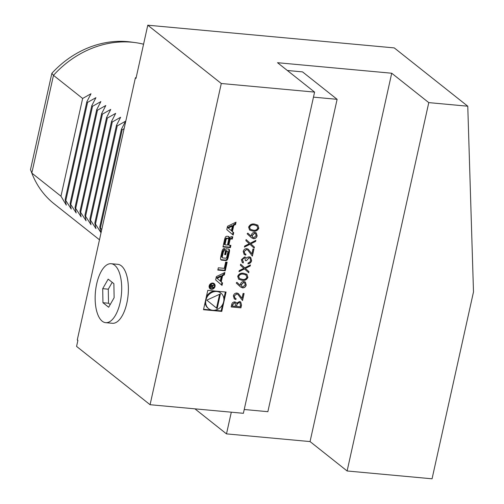 <?xml version="1.0" encoding="UTF-8"?>
<svg xmlns="http://www.w3.org/2000/svg" width="504" height="504" viewBox="0 0 504 504"><rect width="100%" height="100%" fill="white"/><g stroke="black" fill="none" stroke-linecap="round" stroke-linejoin="round"><path stroke-width="0.76" d="M234.354 296.024L234.984 298.166L236.074 298.62L235.872 299.546L234.303 298.935L233.365 295.886C233.925 293.996 235.116 293.044 236.956 293.038L238.398 293.599L242.021 298.261L243.086 293.467L244.087 293.555L242.531 300.567L237.907 294.399L236.83 293.971L234.234 295.924L234.921 298.116M247.943 277.307C246.721 279.846 244.755 280.835 242.059 280.281L238.682 279.254L237.693 276.362C238.915 273.792 240.887 272.758 243.615 273.275L246.941 274.352L247.817 277.206C246.595 279.745 244.635 280.741 241.933 280.186L242.059 280.281M242.399 259.762L243.419 262.055L243.212 262.981L242.26 262.471L241.391 259.68L244.591 256.901L245.656 257.305L246.33 258.294L247.414 257.248L249.278 256.794L250.683 257.355L251.635 260.65C251.105 262.571 249.896 263.63 247.999 263.825L248.201 262.905L249.732 262.219L250.639 260.543L250.003 258.054L249.159 257.727L246.393 260.713L245.391 260.618L244.957 258.054L244.383 257.827L242.273 259.661L243.293 261.96M242.991 261.752L243.419 262.055M249.927 244.314L244.434 247.105L244.673 246.04L249.259 243.709L245.87 240.641L246.109 239.57L250.167 243.243L255.887 240.332L255.648 241.403L250.834 243.848L254.394 247.067L254.155 248.138L249.801 244.213L244.478 246.922M258.848 228.117C257.626 230.656 255.66 231.645 252.964 231.09L249.587 230.063L248.598 227.172C249.82 224.601 251.792 223.568 254.52 224.085L257.846 225.162L258.722 228.016C257.5 230.555 255.541 231.55 252.838 230.996L252.964 231.09M224.349 274.888L224.879 272.481L216.374 276.589L215.636 279.915L222.018 285.39L222.548 282.99L221.25 281.881L222.617 275.719L224.349 274.888L223.726 274.397L224.066 272.878M212.782 283.072A3.27 2.822 128.4 0 0 209.444 285.119A3.27 2.822 128.4 0 0 210.061 288.729A3.27 2.822 128.4 0 0 214.307 287.923A3.27 2.822 128.4 0 0 214.131 283.601A3.27 2.822 128.4 0 0 212.782 283.072M224.267 268.342L218.32 267.794L217.816 270.068L225.263 270.755L227.159 262.193L225.66 262.055L224.267 268.342M222.592 249.694A11.542 9.954 128.4 0 0 221.81 252.063L220.847 256.41A11.542 9.954 128.4 0 0 220.569 258.829A1.625 1.399 128.4 0 0 221.716 260.159L225.823 260.536A1.625 1.399 128.4 0 0 227.506 259.472A11.542 9.954 128.4 0 0 228.287 257.097L229.251 252.75A11.542 9.954 128.4 0 0 229.534 250.331A1.625 1.399 128.4 0 0 228.381 249.001L225.956 248.781L224.664 254.596L225.735 254.696L226.523 251.149L227.121 251.206A1.033 0.895 128.4 0 1 227.827 252.271L226.712 257.305A1.033 0.895 128.4 0 1 225.572 258.193L222.976 257.96A1.033 0.895 128.4 0 1 222.27 256.895L223.385 251.861A1.033 0.895 128.4 0 1 224.242 250.986L224.752 248.667L224.274 248.623A1.625 1.399 128.4 0 0 222.592 249.694M225.332 237.346A11.542 9.954 128.4 0 0 224.545 239.715L222.938 246.973L230.385 247.653L230.889 245.385L228.835 245.196L230.013 239.866A1.033 0.895 128.4 0 1 231.153 238.978L232.287 239.079L232.785 236.804L231.651 236.704A1.625 1.399 128.4 0 0 229.969 237.768A11.542 9.954 128.4 0 0 229.433 239.211L229.251 239.192A11.542 9.954 128.4 0 0 229.358 237.712A1.625 1.399 128.4 0 0 228.211 236.382L227.014 236.275A1.625 1.399 128.4 0 0 225.332 237.346M227.531 226.271L226.787 229.603L233.169 235.078L233.705 232.678L232.407 231.563L233.774 225.401L235.5 224.57L236.036 222.169L227.531 226.271M347.117 470.975L432.06 478.8L473.495 291.911L467.769 106.212L394.26 47.905L147.779 25.2L135.992 78.385L135.374 77.893L77.288 339.885L77.906 340.37L76.57 346.406L150.079 404.712L221.287 83.5L314.591 92.1L277.528 62.704L391.715 73.225L428.778 102.621L347.117 470.975L310.054 441.58L391.715 73.225M150.079 404.712L243.382 413.305L314.591 92.1M226.069 292.049L207.787 290.367L203.496 309.714L221.785 311.396L226.069 292.049M250.898 237.283L247.13 233.793L247.823 233.125L251.156 236.219L251.301 235.141C251.868 233.283 253.058 232.35 254.867 232.344L256.259 232.879L257.135 235.847C256.549 237.743 255.326 238.694 253.474 238.694L250.898 237.283M244.207 251.597L244.831 253.733L245.927 254.192L245.719 255.118L244.157 254.501L243.218 251.452C243.772 249.562 244.969 248.617 246.809 248.604L248.252 249.171L251.874 253.833L252.932 249.033L253.934 249.127L252.384 256.133L247.754 249.971L246.677 249.537L244.081 251.496L244.774 253.688M244.478 268.909L238.984 271.7L239.224 270.635L243.804 268.298L240.414 265.236L240.654 264.165L244.717 267.838L250.431 264.928L250.198 265.999L245.385 268.443L248.938 271.662L248.705 272.733L244.352 268.808L239.022 271.517M239.992 286.474L236.225 282.983L236.918 282.316L240.251 285.403L240.395 284.325C240.962 282.467 242.153 281.541 243.961 281.534L245.353 282.07L246.229 285.037C245.643 286.933 244.421 287.885 242.569 287.885L239.992 286.474M240.918 307.837L231.172 306.942L231.619 304.926C231.934 302.998 232.98 301.984 234.757 301.871L235.929 302.312L236.571 303.257L239.501 301.499L240.736 301.972L241.536 305.046L240.918 307.837L231.191 306.854M147.779 25.2L221.287 83.5M111.138 263.718L117.823 264.329A29.604 13.054 95.3 0 1 121.313 265.816A29.604 13.054 95.3 0 1 127.594 299.118A29.604 13.054 95.3 0 1 112.392 323.284L105.708 322.673A29.604 13.054 95.3 0 1 95.426 291.999A29.604 13.054 95.3 0 1 111.138 263.718A29.604 13.054 95.3 0 1 114.628 265.198A29.604 13.054 95.3 0 1 120.91 298.5A29.604 13.054 95.3 0 1 105.708 322.673M231.311 412.19L226.498 433.881L194.928 408.839M77.843 340.666A191.64 165.293 -51.6 0 1 77.288 339.885M135.374 77.893A191.64 165.293 -51.6 0 1 136.244 77.244M51.855 73.326L30.505 169.627L31.815 173.08L53.481 75.342L51.855 73.326A90.978 78.466 128.4 0 1 130.788 42.002L135.103 42.582A93.479 80.627 -51.6 0 1 143.564 44.213M310.054 441.58L226.498 433.881M428.778 102.621L467.769 106.212M101.707 229.748L99.76 226.97L100.882 232.558L94.821 223.052L95.943 228.64L89.876 219.133L91.003 224.721L84.937 215.214L86.058 220.802L79.997 211.296L81.119 216.884L75.052 207.371L76.173 212.965L70.113 203.452L71.234 209.047L65.167 199.534L66.295 205.122L60.971 196.201L82.637 98.469L53.481 75.342A93.479 80.627 -51.6 0 1 135.103 42.582M99.477 239.791L54.186 203.868A93.479 80.627 -51.6 0 1 31.815 173.08L60.971 196.201M82.637 98.469L90.985 93.75L86.839 101.795L87.576 102.388L95.924 97.669L91.778 105.72L92.522 106.306L100.869 101.588L96.718 109.639L97.461 110.225L105.808 105.506L101.663 113.558L102.407 114.143L110.748 109.425L106.602 117.476L107.346 118.062L115.693 113.35L111.548 121.395L112.285 121.981L120.632 117.268L116.487 125.313L117.23 125.906L125.578 121.187L121.426 129.232L122.17 129.824L124.129 128.608M86.839 101.795L65.167 199.534M65.911 200.119L87.576 102.388M91.778 105.72L70.113 203.452M70.85 204.044L92.522 106.306M96.718 109.639L75.052 207.371M75.795 207.963L97.461 110.225M101.663 113.558L79.997 211.296M80.735 211.882L102.407 114.143M106.602 117.476L84.937 215.214M85.68 215.8L107.346 118.062M111.548 121.395L89.876 219.133M90.619 219.719L112.285 121.981M100.504 227.556L122.17 129.824M95.558 223.637L117.23 125.906M121.426 129.232L99.76 226.97M116.487 125.313L94.821 223.052M108.177 279.147L102.715 288.666L102.955 302.721L108.662 307.245L114.124 297.719L113.885 283.67L108.177 279.147M112.209 282.341L108.284 289.183L102.715 288.666M108.284 289.183L108.524 303.232L110.2 304.561M108.524 303.232L102.955 302.721M287.343 70.484L302.52 71.883L337.113 99.32L313.469 97.146M244.219 409.506L267.863 411.686L337.113 99.32M214.213 310.269L221.168 310.905L222.573 304.561M223.858 298.759L225.357 291.986M221.168 310.905L221.785 311.396M203.591 309.286L211.258 309.998M214.742 291.01A9.916 8.555 128.4 0 0 206.382 296.711M205.09 302.52A9.916 8.555 128.4 0 0 208.001 308.164L208.618 308.656A9.916 8.555 128.4 0 0 221.489 306.199A9.916 8.555 128.4 0 0 220.947 293.114A9.916 8.555 128.4 0 0 216.865 291.501A9.916 8.555 128.4 0 0 206.734 297.713A9.916 8.555 128.4 0 0 208.618 308.656M220.947 293.114L220.33 292.622A9.916 8.555 128.4 0 0 217.697 291.281M217.161 308.58L220.406 293.92L206.785 300.145L217.161 308.58M216.544 308.076L219.599 294.292M228.306 228.041L232.432 226.05L231.399 230.7L227.688 227.55L231.808 225.565L232.432 226.05M231.399 230.7L227.688 227.55M232.558 234.555L233.087 232.186L231.79 231.071L233.157 224.916L234.883 224.078L235.217 222.56M234.883 224.078L235.5 224.57M233.157 224.916L233.774 225.401M231.79 231.071L232.407 231.563M233.087 232.186L233.705 232.678M229.251 239.192L228.633 238.707A11.542 9.954 128.4 0 0 228.74 237.227A1.625 1.399 128.4 0 0 228.526 236.452M228.835 245.196L228.218 244.705L229.396 239.381A1.033 0.895 128.4 0 1 230.536 238.487L231.664 238.587L232.079 236.741M231.664 238.587L232.287 239.079M223.033 246.544L229.767 247.168L230.177 245.316M229.767 247.168L230.385 247.653M224.942 244.837L227.443 245.064L228.621 239.74A1.033 0.895 128.4 0 0 227.915 238.676L227.266 238.619A1.033 0.895 128.4 0 0 226.126 239.513L224.942 244.837L224.324 244.346L225.502 239.022L226.126 239.513M228.344 238.846L227.72 238.354A1.033 0.895 128.4 0 0 227.298 238.184L227.915 238.676M225.502 239.022A1.033 0.895 128.4 0 1 226.649 238.127L227.298 238.184M224.242 250.986L223.625 250.494L224.041 248.623M223.625 250.494A1.033 0.895 128.4 0 0 222.768 251.37L223.385 251.861M222.554 257.79L221.936 257.298A1.033 0.895 128.4 0 1 221.653 256.404L222.768 251.37M227.55 251.376L226.932 250.885A1.033 0.895 128.4 0 0 226.504 250.715L227.121 251.206M224.759 254.173L225.118 254.205L225.905 250.658L226.504 250.715M225.905 250.658L226.523 251.149M225.118 254.205L225.735 254.696M220.784 259.598A1.625 1.399 128.4 0 0 221.099 259.667L225.206 260.045A1.625 1.399 128.4 0 0 226.888 258.98A11.542 9.954 128.4 0 0 227.669 256.605L228.633 252.258A11.542 9.954 128.4 0 0 228.917 249.845A1.625 1.399 128.4 0 0 228.703 249.071M217.911 269.646L224.645 270.264L226.447 262.124M224.645 270.264L225.263 270.755M213.74 284.092A2.646 2.287 128.4 0 0 212.65 283.664A2.646 2.287 128.4 0 0 209.947 285.321A2.646 2.287 128.4 0 0 210.452 288.244A2.646 2.287 128.4 0 0 213.885 287.589A2.646 2.287 128.4 0 0 213.74 284.092L213.123 283.601A2.646 2.287 128.4 0 0 212.033 283.172A2.646 2.287 128.4 0 0 211.756 283.166M209.091 286.518A2.646 2.287 128.4 0 0 209.834 287.752L210.452 288.244M209.771 288.458A3.27 2.822 128.4 0 0 211.819 288.679M214.483 285.327A3.27 2.822 128.4 0 0 213.803 283.38M211.453 284.779L210.218 285.806L209.91 287.192L213.488 287.526L213.57 287.129L211.995 286.984L212.102 286.48L214.093 284.773L212.241 285.755L211.453 284.779L211.957 284.962M211.567 284.791L212.241 285.755M213.664 284.955L213.998 285.22M211.743 286.196L212.102 286.48M211.63 286.694L211.995 286.984M212.915 287.066L213.488 287.526M210.004 286.77L210.37 286.801M211.579 286.915L211.951 286.946M210.414 286.839L210.641 285.812A0.649 0.561 -51.6 0 1 211.8 285.919L211.573 286.946L210.048 286.549M210.949 284.829A0.649 0.561 -51.6 0 1 211.006 284.873L211.623 285.358M221.407 284.867L221.93 282.498L220.632 281.389L221.999 275.228L223.726 274.397M221.999 275.228L222.617 275.719M220.632 281.389L221.25 281.881M221.93 282.498L222.548 282.99M217.148 278.359L221.275 276.368L220.242 281.012L216.531 277.868L220.657 275.877L221.275 276.368M220.242 281.012L216.531 277.868M252.838 230.996L249.524 230.013M257.783 225.112L258.722 228.016M257.084 225.874L254.186 224.91C252.088 224.475 250.519 225.219 249.486 227.134L250.286 229.288M249.606 227.235L250.349 229.339L253.166 230.164C255.263 230.649 256.826 229.925 257.853 227.991L256.675 225.628L254.306 225.011C252.208 224.576 250.646 225.319 249.606 227.235L249.486 227.134M256.549 225.527L257.021 225.83M247.811 233.138L251.156 236.219M256.202 232.835L257.135 235.847M257.008 235.746C256.423 237.649 255.207 238.6 253.348 238.6L253.474 238.694M253.348 238.6L251.458 237.775M255.471 233.547L254.589 233.182L252.132 235.324L252.769 237.384M254.709 233.276L252.252 235.425L252.832 237.434L253.714 237.775L256.145 235.702L255.534 233.598L254.589 233.182M246.103 239.583L250.167 243.243M255.723 240.421L255.648 241.403M255.522 241.303L250.834 243.848M250.715 243.753L254.394 247.067M254.268 246.966L254.035 248.025M245.788 254.161L245.719 255.118M245.599 255.018L244.094 254.451M248.189 249.121L251.874 253.833M253.796 249.115L252.271 255.982M247.691 249.921L246.677 249.537M246.557 249.442L244.081 251.496M243.287 261.973L243.212 262.981M243.086 262.886L242.197 262.42M245.593 257.254L246.33 258.294M250.62 257.305L251.635 260.65M251.509 260.555C250.986 262.477 249.77 263.535 247.874 263.731M249.94 258.01L249.159 257.727M249.033 257.632L246.393 260.713M246.267 260.612L245.41 260.536M244.894 258.004L244.383 257.827M244.264 257.733L242.273 259.661M240.654 264.178L244.717 267.838M250.268 265.01L250.198 265.999M250.072 265.898L245.385 268.443M245.259 268.349L248.938 271.662M248.819 271.562L248.579 272.62M241.933 280.186L238.619 279.203M246.878 274.302L247.817 277.206M246.179 275.064L243.281 274.1C241.183 273.666 239.614 274.409 238.581 276.324L239.381 278.479M238.701 276.425L239.444 278.529L242.26 279.355C244.358 279.84 245.921 279.115 246.947 277.181L245.769 274.812L243.401 274.201C241.309 273.767 239.74 274.504 238.701 276.425L238.581 276.324M245.643 274.718L246.116 275.014M236.905 282.328L240.251 285.403M245.297 282.019L246.229 285.037M246.103 284.936C245.517 286.839 244.301 287.79 242.443 287.79L242.569 287.885M242.443 287.79L240.553 286.965M244.566 282.738L243.684 282.366L241.227 284.514L241.863 286.574M243.804 282.467L241.347 284.615L241.926 286.625L242.808 286.965L245.24 284.892L244.629 282.788L243.684 282.366M235.935 298.595L235.872 299.546M235.746 299.452L234.247 298.885M238.335 293.548L242.021 298.261M243.942 293.542L242.418 300.409M237.844 294.349L236.83 293.971M236.704 293.87L234.234 295.924M235.866 302.268L236.571 303.257M240.673 301.921L241.536 305.046M241.416 304.952L240.799 307.742M239.948 302.665L239.173 302.331L237.056 303.855L236.376 306.388L240.124 306.823L240.414 305.5L240.011 302.709L239.293 302.425L237.182 303.956L236.502 306.489M235.217 303.03L234.448 302.702L232.533 304.75L232.256 306.01L235.5 306.394L235.28 303.074L234.574 302.803L232.653 304.851L232.376 306.104M228.74 237.227L229.358 237.712M230.536 238.487L231.153 238.978M229.396 239.381L230.013 239.866M226.649 238.127L227.266 238.619M221.653 256.404L222.27 256.895M228.917 249.845L229.534 250.331M228.633 252.258L229.251 252.75M227.669 256.605L228.287 257.097M226.888 258.98L227.506 259.472M225.206 260.045L225.823 260.536M221.099 259.667L221.716 260.159M212.801 285.321L213.135 285.585M210.288 285.535L210.641 285.812M228.659 238.802L229.276 239.293"/></g></svg>
